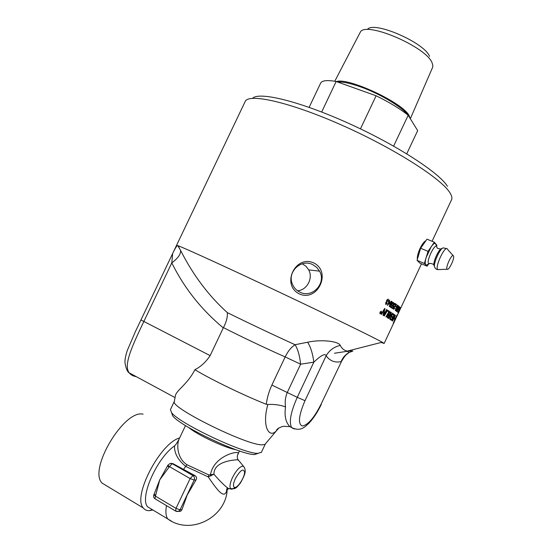 <?xml version="1.0" encoding="UTF-8"?>
<svg xmlns="http://www.w3.org/2000/svg" width="553" height="553" viewBox="0 0 553 553"><rect width="100%" height="100%" fill="white"/><g stroke="black" fill="none" stroke-linecap="round" stroke-linejoin="round"><path stroke-width="0.83" d="M136.232 376.634C133.086 376.123 130.757 374.872 129.257 372.881L129.236 372.853C123.215 365.236 132.243 345.853 143.745 321.687L171.803 262.889C178.004 258.237 180.928 254.076 180.582 250.405L177.824 245.643C177.243 244.958 175.515 247.578 172.654 253.502L171.803 262.889C184.184 287.968 201.347 309.632 223.301 327.888L210.14 355.62C205.923 361.994 200.843 366.687 194.891 369.687C187.792 384.024 176.324 390.314 175.384 395.734L175.225 396.591M293.221 428.506L289.883 426.598C285.687 422.388 284.242 415.815 285.542 406.863C284.754 401.755 285.362 396.902 287.36 392.291L300.618 364.185C299.747 355.814 297.901 349.323 295.081 344.713C291.189 347.243 287.885 351.314 285.161 356.927L300.618 364.185L313.841 362.153C321.127 355.247 325.233 353.125 326.146 355.793C329.899 360.964 334.883 362.913 341.09 361.621C342.722 357.639 345.349 354.625 348.964 352.579L352.911 351.024L347.291 351.1C344.194 350.491 341.851 348.59 340.254 345.39C338.388 341.063 320.781 339.259 307.627 342.238L295.081 344.713C274.419 335.346 246.313 322.026 227.345 312.625C227.649 317.111 226.35 322.102 223.447 327.604L223.301 327.888M223.447 327.604C240.341 336.259 266.117 348.514 285.161 356.927L271.876 385.068C268.965 391.434 267.099 397.842 266.283 404.284C243.873 395.436 211.35 379.662 194.891 369.687M265.35 443.9L264.832 444.515L261.652 444.847C245.401 444.723 171.112 407.92 174.285 401.713L174.361 401.312M267.839 404.506L267.728 404.858C261.735 426.626 269.242 439.31 276.783 430.365L278.975 427.898M266.283 404.278L267.839 404.499C273.935 404.098 279.832 404.886 285.542 406.863M321.01 404.319L341.719 360.957L321.01 404.319C314.09 417.985 307.814 425.209 302.173 426.004C297.811 423.771 298.751 415.331 305.007 400.69L326.146 355.793C329.339 350.291 334.04 346.828 340.254 345.39M172.654 253.502L135.609 331.157M227.345 312.625C208.716 295.869 193.128 275.131 180.582 250.405M334.454 353.236L347.298 351.293M381.148 342.466L384.141 343.448L382.192 342.196C374.098 337.613 330.238 316.205 279.548 292.254C228.866 268.288 185.621 248.518 178.218 245.781L177.879 245.656M276.811 430.345L276.452 430.234C277.219 428.72 279.479 427.414 283.24 426.301L289.876 426.591L294.59 429.045M347.291 351.1L348.978 352.572L346.766 354.362C345.874 354.75 344.187 356.955 341.713 360.971M271.876 385.068L297.265 397.337L313.841 362.153C312.673 353.429 310.599 346.786 307.627 342.238M312.825 264.68L316.689 267.369L319.53 271.136C326.733 283.184 312.189 298.751 299.857 292.129C296.187 290.311 293.629 287.47 292.178 283.606C287.235 271.53 301.475 258.521 312.825 264.68M313.917 263.014C331.862 272.076 317.602 302.304 299.318 293.906C280.91 284.836 295.323 254.394 313.917 263.014M302.284 263.774L306.099 266.38L308.705 269.905C313.371 278.187 306.956 290.304 297.535 290.754M417.363 259.295C416.623 254.318 422.188 242.152 425.879 240.762M171.637 412.925L172.667 415.787C179.4 425.845 240.645 454.891 254.415 454.545L258.078 453.398M261.382 452.319L257.629 453.384C243.272 453.702 178.515 422.99 171.499 412.545L170.442 409.566L174.354 401.326M395.022 319.074L393.245 323.27M447.439 186.292C439.386 172.806 396.072 144.637 347.512 122.849C298.938 100.985 258.763 91.452 252.638 98.31M173.552 251.636L245.214 101.455C248.739 93.028 289.627 102.001 341.823 125.165C394.013 148.245 441.529 178.709 449.928 192.79C451.566 195.368 452.188 197.469 451.787 199.101L451.393 200.096M410.119 118.397L409.026 115.515C402.695 102.685 348.162 77.213 336.431 81.581M432.529 67.563L432.881 65.62L432.052 62.724C426.335 47.205 368.18 21.878 360.667 31.48L334.772 81.236M429.522 56.323C424.462 42.678 374.381 20.883 367.558 29.247M393.625 146.116L408.183 115.266C399.971 108.72 389.284 102.222 376.102 95.773L360.452 128.856M321.673 112.003L336.155 81.485C327.003 79.867 321.791 80.489 320.526 83.351L309.127 107.351M408.183 115.266L417.674 130.605L406.738 153.817M336.155 81.485L376.102 95.773M447.128 269.159L447.211 269.235C448.787 270.846 454.649 258.693 453.557 256.067L453.405 255.763C451.912 253.371 445.255 267.576 447.128 269.159M436.635 246.507L435.626 243.742C434.727 242.878 433.248 243.887 431.195 246.762L426.204 257.401C425.077 261.306 424.925 263.781 425.741 264.818L426.315 265.081L427.739 264.465M436.573 246.327L436.898 245.249L434.34 242.214L426.985 239.179L420.639 248.256L417.059 260.325L419.838 263.117L427.082 266.187L428.478 264.147M417.059 260.325L424.386 263.428L427.082 266.187M434.34 242.214L428.029 251.339L424.386 263.428M420.639 248.256L428.029 251.339M235.723 449.644C225.354 448.041 196.744 434.596 188.891 427.628M106.715 485.9L102.049 483.087C88.058 469.379 124.397 409.165 143.096 414.176M152.842 509.97L149.421 510.668C146.828 510.799 144.796 509.907 143.317 507.993C132.167 496.739 160.266 442.884 179.628 437.955M151.612 509.23L147.686 506.866C139.183 498.08 156.741 458.14 174.548 445.877C175.681 444.965 177.181 442.725 179.048 439.172M171.306 463.352L173.041 463.684L194.891 475.573C196.688 476.7 197.048 478.186 195.962 480.032L187.246 494.921L181.944 509.672L180.658 511.242L178.688 511.304M180.015 511.297L179.614 511.442M155.296 498.951L154.951 498.744L155.614 495.481L154.176 494.05L159.762 479.824L167.538 465.889M174.548 445.877C174.188 453.184 177.955 460.041 185.843 466.449L208.211 476.893C216.506 488.811 224.594 500.963 226.993 489.612M230.525 488.907L228.596 488.631C225.057 486.225 220.177 481.428 213.949 474.239L208.847 474.951L186.935 464.72C176.863 458.14 176.642 444.342 179.054 439.172M208.847 474.951L208.211 476.893L213.949 474.239C213.541 461.064 234.693 459.909 237.444 459.764L238.585 460.317M210.817 476.015L210.43 474.986C213.617 454.359 243.133 449.098 237.755 454.552L237.617 454.856M154.176 494.05L153.893 494.652C153.243 496.297 153.596 497.665 154.951 498.744L175.937 511.242M167.829 465.253L167.552 465.84L169.031 467.181L172.163 463.663L170.082 463.435L167.836 465.239L169.315 466.58L190.128 478.559L194.158 480.052C194.85 478.158 194.442 476.665 192.935 475.573L190.128 478.559L176.02 508.373L175.598 511.041L178.432 511.421L180.078 509.818L176.02 508.373L155.331 496.082L153.893 494.652M176.614 511.497L180.658 511.242M392.713 320.305L394.835 315.791L392.989 318.238L392.533 320.173M388.303 317.429L389.312 315.639L388.89 315.376L387.791 316.109L387.681 317.014L388.303 317.429L387.853 317.152M389.678 314.989L390.777 313.019L390.321 312.728L389.091 313.53L388.994 314.533L389.678 314.989L389.146 314.664M380.595 313.129L380.803 312.68L380.457 313.053M397.427 310.931L399.107 307.026L397.427 310.931M380.084 312.189L380.118 313.655L381.217 312.825L381.266 311.429L380.015 312.162L380.056 313.62M381.19 311.857L380.616 313.392L380.236 312.68L380.692 311.581L380.83 312.445L381.238 311.892L380.554 313.357M390.065 305.92L391.621 301.82L390.183 303.708L389.561 306.092L390.065 305.92M389.796 302.519L389.077 302.083L387.957 304.468L389.796 302.519M393.439 302.284L393.363 304.129L393.197 302.816L392.181 303.832L391.98 305.235L392.803 305.208L391.358 307.779L390.397 307.185L390.688 306.569L391.462 307.053L392.222 305.712L391.635 305.747L391.897 303.728L392.63 302.595L393.46 302.332L393.1 304.032M396.031 304.924L395.277 304.413L395.561 303.797L396.563 304.489L393.985 307.724L393.86 308.816L394.794 308.166L393.605 309.341L393.791 307.572L396.031 304.924M397.669 306.106L397.068 305.657L397.351 305.049L398.146 305.643L395.748 308.933L395.561 309.991L396.397 309.3L395.312 310.51L395.595 308.802L397.669 306.106M398.913 308.422L398.865 309.286L398.913 308.422M400.462 307.717L398.146 312.874L400.441 307.703M386.409 309.507L386.747 309.708L383.374 315.417L382.994 315.203L384.459 309.542L381.57 314.401L381.197 314.194L384.632 308.477L385.006 308.692L383.512 314.47L386.678 309.673L383.312 315.383M388.026 310.461L389.512 311.36L386.236 317.063L385.932 316.89L388.849 311.83L387.653 311.111L388.026 310.461L389.443 311.325L386.174 317.028M391.69 316.233L389.775 319.205L392.029 315.044L392.16 313.751L388.635 318.493L390.501 315.148L392.568 313.198L392.236 315.196L389.927 319.302M396.335 317.139L393.218 323.457L394.925 318.963L394.434 319.275L394.386 318.369L395.063 318.113L394.987 318.832L397.137 314.851L396.335 317.139M395.105 315.092L395.443 315.362L392.512 321.051L392.063 320.602L392.844 318.086L394.89 315.051L395.367 315.328L392.443 321.003M393.356 313.821L394.386 314.546L391.365 320.242L390.328 319.558L390.681 318.908L391.531 319.475L392.478 317.699L391.662 317.146L392.015 316.503L392.824 317.056L393.881 315.072L393.01 314.47L393.356 313.821L394.317 314.512L391.296 320.194M390.432 311.927L391.393 312.535L388.206 318.238L387.314 317.65L387.501 315.991L388.572 314.788L388.8 313.357L390.356 311.892L391.324 312.5L388.137 318.196M387.335 310.053L387.667 310.247L384.321 315.957L383.982 315.763L387.335 310.053L384.259 315.922M381.328 312.887L380.015 313.876L379.966 312.127L381.39 311.215L381.328 312.887L380.015 313.876M400.317 308.788L398.215 313.178L400.317 308.788M400.158 307.309L397.863 312.507L400.123 307.295M399.28 307.198L396.902 311.726L397.849 308.885L399.349 306.514L399.28 307.198L396.888 311.712M398.651 305.927L398.291 307.606L398.409 306.438L397.6 307.523L397.248 308.83L397.759 308.671L396.432 311.228L395.92 310.841L396.204 310.24L396.619 310.551L397.434 307.475L398.595 305.899M395.955 306.127L396.473 306.493L396.176 307.129L395.658 306.763L395.955 306.127M394.856 303.203L394.711 305.014L394.607 303.728L393.639 304.765L393.404 306.141L394.158 306.092L392.741 308.657L391.877 308.104L392.167 307.489L392.865 307.938L393.612 306.604L393.065 306.659L393.377 304.675L394.095 303.535L394.856 303.203L394.476 304.924M392.084 302.125L391.289 304.392C390.453 306.175 389.803 306.929 389.347 306.652L389.906 303.542C390.743 301.758 391.4 301.012 391.863 301.288L392.084 302.125L391.22 304.357L389.36 306.666M389.658 300.051L389.353 301.489L390.342 302.09L387.418 305.477L388.787 301.91L388.469 301.717L389.658 300.051M388.289 299.118L388.379 301.081L388.04 299.657L386.996 300.452L387.259 301.827L385.98 302.926L386.008 303.991L386.906 303.3L387.155 303.597L385.766 304.53L385.662 302.719L386.519 301.855L386.658 300.265L388.227 299.09L388.04 300.977M387.964 299.622L386.927 300.424L387.01 301.772M387.183 301.827L386.9 302.332M386.837 302.304L385.918 302.892L385.939 303.963M387.086 303.569L385.794 304.544M389.658 300.065L389.353 301.489M389.284 301.461L390.342 302.09M390.273 302.062L390.065 302.685M389.996 302.657L387.356 305.436M389.077 302.083L387.957 304.468M391.78 301.254L392.015 302.097M391.552 301.793L390.114 303.68L389.492 306.058M394.559 303.708L393.57 304.731L393.439 306.182M394.089 306.058L392.678 308.615M392.16 307.503L392.865 307.938M393.135 306.715L393.612 306.604M395.948 306.141L396.404 306.459L396.107 307.081M398.589 305.899L398.146 307.551M398.381 306.424L397.234 308.844M397.69 308.636L396.37 311.18M396.197 310.254L396.619 310.551M396.964 309.376L397.317 309.217M399.349 306.514L399.204 307.164M399.086 307.019L397.116 311.18M399.902 307.814L398.761 310.178M398.506 310.71L399.128 309.957M397.877 311.671L397.807 312.445M400.095 307.302L399.584 308.83M400.531 308.221L400.407 308.678M398.464 312.597L398.243 313.019M380.775 311.629L380.754 312.341M380.595 312.576L380.395 313.026M381.231 311.111L381.259 312.853M381.128 311.339L380.015 312.162M388.766 315.314L387.722 316.074L387.784 317.125M390.121 312.625L389.022 313.496L389.077 314.629M390.674 318.922L391.531 319.475M392.008 316.51L392.824 317.056M394.745 315.742L392.92 318.203L392.457 320.139M395.305 319.461L395.015 318.908L397.102 315.044M396.57 316.399L397.095 314.864M394.987 318.832L394.911 318.224M393.176 323.408L394.13 321.639M395.457 318.929L395.761 318.21M392.105 313.724L388.814 318.611M392.457 313.088L391.614 316.198M381.508 314.367L384.459 309.542M384.625 308.484L385.006 308.692M384.943 308.664L383.512 314.47M399.142 310.157L399.066 310.572M399.19 310.544L399.017 310.897M398.367 312.231L398.091 312.798M400.4 307.738L400.22 308.298M398.9 308.45L398.803 309.231M397.344 305.062L398.146 305.643M398.077 305.609L397.925 306.072M397.849 306.037L395.678 308.899L395.533 309.977M396.321 309.272L395.312 310.51M395.561 303.811L396.563 304.489M396.494 304.454L396.335 304.91M396.266 304.883L393.916 307.689L393.84 308.809M394.724 308.132L393.618 309.341M393.135 302.788L392.112 303.804L391.966 305.256M392.734 305.18L391.296 307.738M390.681 306.576L391.462 307.053M391.711 305.809L392.222 305.712M210.14 355.62L140.939 319.952M321.328 404.326C317.685 411.95 313.606 418.192 309.092 423.059C305.069 426.619 300.908 432.128 291.576 427.49C288.853 422.05 290.754 411.999 297.265 397.337L305.007 400.69M407.879 115.017C402.162 107.019 379.517 93.485 360.155 86.724C350.173 83.233 342.687 81.664 337.689 82.031M447.342 248.94C444.965 245.152 434.679 267.092 437.706 269.511L438.937 269.574M446.886 248.656L443.471 247.924C440.81 247.15 433.635 261.977 434.464 266.539L434.921 267.714M442.186 248.477L441.826 248.636C439.469 247.965 433.165 260.995 433.898 265.025L434.464 266.539C434.948 268.309 436.075 269.332 437.831 269.622L447.211 269.235M440.782 249.057C437.962 248.587 436.711 248.083 437.022 247.53L436.676 246.548C434.568 243.375 426.024 261.576 428.651 263.657L430.165 263.449M155.614 495.481L159.762 479.824L169.031 467.181M181.944 509.672L180.078 509.818L194.158 480.052L195.962 480.032M166.481 505.615C165.43 511.802 165.852 516.246 167.746 518.935L171.548 521.202M186.935 464.72L183.361 469.601M194.891 475.573L192.935 475.573L172.163 463.663L173.041 463.684M234.894 487.49C232.854 487.034 232.993 484.096 235.315 478.67C240.41 470.022 243.507 467.928 244.613 472.386C244.412 477.564 238.025 487.525 234.894 487.49M147.686 506.866L167.746 518.935C191.11 536.182 227.622 516.412 227.214 487.815L226.488 490.311L228.596 488.631L234.479 488.686C236.331 487.435 235.868 488.672 240.361 483.094C246.583 472.131 245.449 470.755 244.35 467.306L242.802 466.096C239.539 466.725 236.076 470.596 232.405 477.702C229.813 483.55 229.301 487.304 230.864 488.956L231.88 489.239L235.267 487.442M175.038 397.6L129.243 372.853M264.832 444.515L276.783 430.365M174.285 401.713L175.377 395.734M135.596 331.15L127.328 350.408C125.579 355.641 124.805 359.768 124.992 362.782C126.022 368.644 127.446 372.01 129.257 372.881M347.305 351.107L382.192 342.196M179.462 248.415L178.218 245.781M177.824 245.643L179.435 248.366M308.705 269.899L319.53 271.136M265.253 444.121L261.293 452.513M254.698 454.559L257.926 453.398M172.667 415.787L171.499 412.545M432.619 67.348L410.333 118.736M453.128 255.583L447.591 249.424M426.315 265.081L429.107 263.878C428.865 262.723 433.704 263.871 433.898 265.025M143.317 507.993L102.049 483.087M152.296 509.638L149.421 510.668M179.054 439.158L185.497 425.575M239.463 450.937L237.755 454.559M237.755 454.538C237.216 455.955 236.933 458.216 238.253 459.868M243.486 466.255L238.578 460.324M451.656 199.543L432.073 241.281M421.497 263.822L395.374 319.496M395.319 319.627L384.141 343.448"/></g></svg>
